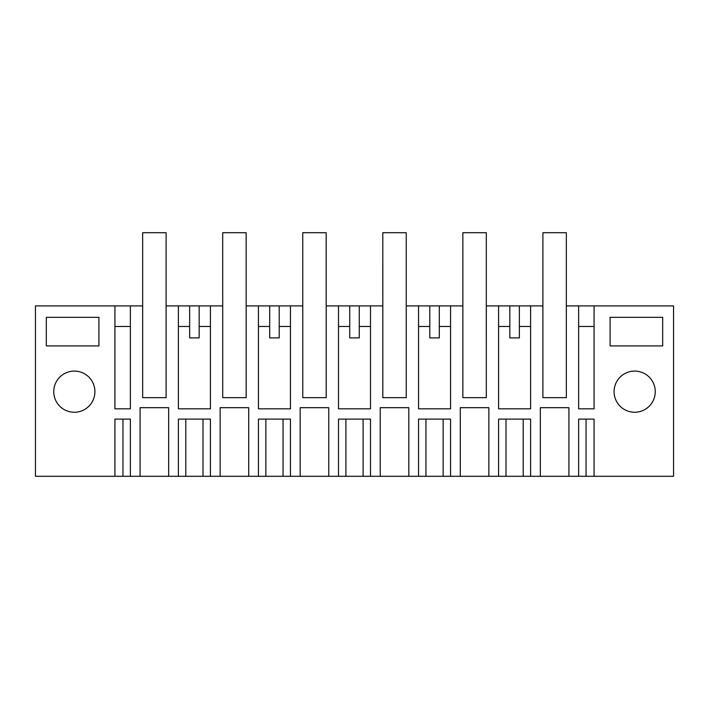 <?xml version="1.0" encoding="UTF-8"?>
<svg xmlns="http://www.w3.org/2000/svg" width="709" height="709" viewBox="0 0 709 709"><rect width="100%" height="100%" fill="white"/><g stroke="black" fill="none" stroke-linecap="round" stroke-linejoin="round"><path stroke-width="1.06" d="M142.66 305.898L142.66 232.712L166.101 232.712L166.101 397.669L142.669 397.669L166.11 397.669L166.11 305.898L178.393 305.898L178.393 408.818L210.413 408.818L210.413 305.898L222.715 305.898L222.706 232.712L246.147 232.712L246.147 397.669L246.156 305.898L258.439 305.898L258.439 408.818L290.46 408.818L290.46 305.898L302.77 305.898L302.77 397.669L326.211 397.669L326.211 305.898L338.494 305.898L338.494 408.818L370.506 408.818L370.506 305.898L382.816 305.898L382.807 232.712L406.248 232.712L406.248 397.669L406.257 305.898L418.54 305.898L418.54 408.818L450.561 408.818L450.561 305.898L462.862 305.898L462.853 232.712L486.294 232.712L486.294 397.669L486.303 305.898L498.587 305.898L498.587 408.818L530.607 408.818L530.607 305.898L542.89 305.898L542.89 397.669L566.331 397.669L566.331 305.898L578.633 305.898L578.633 408.818L594.071 408.818L594.071 305.898L673.55 305.898L673.55 476.288L594.071 476.288L594.071 419.108L578.633 419.108L578.633 476.288L594.071 476.288M142.669 397.669L142.669 305.898L130.367 305.898L130.367 408.818L114.929 408.818L114.929 305.898L35.45 305.898L35.45 476.288L114.929 476.288L114.929 419.108L130.367 419.108L130.367 476.288L140.081 476.288L140.081 407.675L168.671 407.675L140.081 407.675M210.413 419.108L178.393 419.108L178.393 476.288L210.413 476.288L210.413 419.108M210.413 476.288L220.136 476.288L220.136 407.675L248.726 407.675L220.136 407.675M300.182 476.288L300.182 407.675L328.772 407.675L328.772 476.288L290.46 476.288L290.46 419.108L258.439 419.108L258.439 476.288L248.726 476.288L248.726 407.675M328.772 476.288L338.494 476.288L338.494 419.108L370.506 419.108L370.506 476.288L380.228 476.288L380.228 407.675L408.818 407.675L380.228 407.675M460.274 476.288L460.274 407.675L488.864 407.675L488.864 476.288L450.561 476.288L450.561 419.108L418.54 419.108L418.54 476.288L408.818 476.288L408.818 407.675M488.864 476.288L498.587 476.288L498.587 419.108L530.607 419.108L530.607 476.288L540.329 476.288L540.329 407.675L568.919 407.675L540.329 407.675M578.633 476.288L568.919 476.288L568.919 407.675M462.862 397.669L486.303 397.669L462.862 397.669L462.862 305.898M382.816 397.669L406.257 397.669L382.816 397.669L382.816 305.898M222.715 397.669L246.156 397.669L222.715 397.669L222.715 305.898M178.393 476.288L168.671 476.288L168.671 407.675M662.685 345.921L610.086 345.921L610.086 317.331L662.685 317.331L662.685 345.921M94.917 391.669A20.588 20.588 0 0 1 74.33 412.248A20.588 20.588 0 0 1 53.751 391.669A20.588 20.588 0 0 1 74.33 371.082A20.588 20.588 0 0 1 94.917 391.669M46.315 317.331L98.914 317.331L98.914 345.921L46.315 345.921L46.315 317.331M655.249 391.669A20.588 20.588 0 0 1 634.67 412.248A20.588 20.588 0 0 1 614.083 391.669A20.588 20.588 0 0 1 634.67 371.082A20.588 20.588 0 0 1 655.249 391.669M130.367 305.898L114.929 305.898M210.413 305.898L178.393 305.898M290.46 305.898L258.439 305.898M370.506 305.898L338.494 305.898M450.561 305.898L418.54 305.898M530.607 305.898L498.587 305.898M594.071 305.898L578.633 305.898M568.919 476.288L540.329 476.288M530.607 476.288L523.198 476.288L523.198 419.108M498.587 476.288L523.198 476.288M450.561 476.288L418.54 476.288M408.818 476.288L380.228 476.288M370.506 476.288L338.494 476.288M290.46 476.288L258.439 476.288M248.726 476.288L220.136 476.288M168.671 476.288L140.081 476.288M130.367 476.288L122.949 476.288L122.949 419.108M114.929 476.288L122.949 476.288M189.64 305.898L189.64 337.918L199.167 337.918L199.167 305.898M114.929 326.486L130.367 326.486M199.167 326.486L210.413 326.486M178.393 326.486L189.64 326.486M509.833 305.898L509.833 337.918L519.36 337.918L519.36 305.898M498.587 326.486L509.833 326.486M519.36 326.486L530.607 326.486M578.633 326.486L594.071 326.486M269.695 305.898L269.695 337.918L279.213 337.918L279.213 305.898M279.213 326.486L290.46 326.486M258.439 326.486L269.695 326.486M328.772 407.675L300.182 407.675M349.741 305.898L349.741 337.918L359.259 337.918L359.259 305.898M359.259 326.486L370.506 326.486M338.494 326.486L349.741 326.486M429.787 305.898L429.787 337.918L439.305 337.918L439.305 305.898M439.305 326.486L450.561 326.486M418.54 326.486L429.787 326.486M488.864 407.675L460.274 407.675M302.752 305.898L302.752 232.712L326.193 232.712L326.193 397.669L302.77 397.669M566.331 397.669L542.899 397.669L542.899 232.712L566.34 232.712L566.34 305.898M185.802 476.288L185.802 419.108M202.996 419.108L202.996 476.288M586.051 476.288L586.051 419.108M506.004 476.288L506.004 419.108M265.857 419.108L265.857 476.288M283.051 419.108L283.051 476.288M345.903 419.108L345.903 476.288M363.097 419.108L363.097 476.288M425.949 419.108L425.949 476.288M443.143 419.108L443.143 476.288"/></g></svg>
